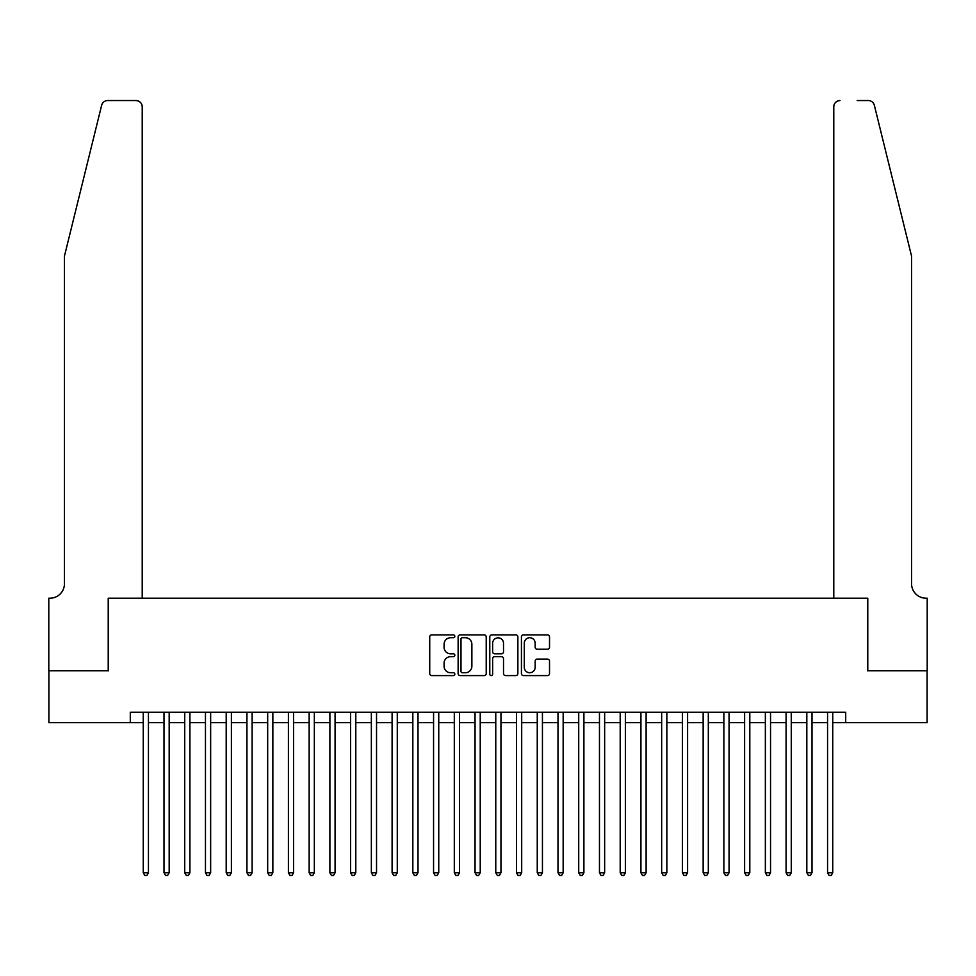 <?xml version="1.0" encoding="UTF-8"?>
<svg xmlns="http://www.w3.org/2000/svg" width="976" height="976" viewBox="0 0 976 976"><rect width="100%" height="100%" fill="white"/><g stroke="black" fill="none" stroke-linecap="round" stroke-linejoin="round"><path stroke-width="1.46" d="M454.828 636.315A1.427 1.427 0 0 0 453.401 634.888L431.77 634.888A2.037 2.037 0 0 0 429.733 636.925L429.733 673.562A2.037 2.037 0 0 0 431.77 675.599L453.401 675.599A1.427 1.427 0 0 0 454.828 674.172A1.427 1.427 0 0 0 453.401 672.745L450.595 672.745A6.515 6.515 0 0 1 444.08 666.23L444.08 663.18A6.515 6.515 0 0 1 450.595 656.665L453.401 656.665A1.427 1.427 0 0 0 454.828 655.238A1.427 1.427 0 0 0 453.401 653.81L450.595 653.81A6.515 6.515 0 0 1 444.08 647.308L444.08 644.245A6.515 6.515 0 0 1 450.595 637.731L453.401 637.731A1.427 1.427 0 0 0 454.828 636.315M547.487 649.235A2.037 2.037 0 0 0 549.525 647.198L549.525 636.925A2.037 2.037 0 0 0 547.487 634.888L523.465 634.888A2.037 2.037 0 0 0 521.428 636.925L521.428 673.562A2.037 2.037 0 0 0 523.465 675.599L547.487 675.599A2.037 2.037 0 0 0 549.525 673.562L549.525 661.142A2.037 2.037 0 0 0 547.487 659.105L537.203 659.105A2.037 2.037 0 0 0 535.165 661.142L535.165 667.303A5.441 5.441 0 0 1 529.724 672.745A5.441 5.441 0 0 1 524.283 667.303L524.283 643.184A5.441 5.441 0 0 1 529.724 637.731A5.441 5.441 0 0 1 535.165 643.184L535.165 647.198A2.037 2.037 0 0 0 537.203 649.235L547.487 649.235M130.296 722.63L48.898 722.63L48.898 670.793L108.519 670.793L108.519 598.215L867.481 598.215L867.481 670.793L927.102 670.793L927.102 722.63L845.704 722.63L845.704 712.26L130.296 712.26L130.296 722.63L143.252 722.63M486.219 636.925A2.037 2.037 0 0 0 484.181 634.888L460.16 634.888A2.037 2.037 0 0 0 458.134 636.925L458.134 673.562A2.037 2.037 0 0 0 460.16 675.599L484.181 675.599A2.037 2.037 0 0 0 486.219 673.562L486.219 636.925M491.819 634.888L515.84 634.888A2.037 2.037 0 0 1 517.866 636.925L517.866 673.562A2.037 2.037 0 0 1 515.84 675.599L505.556 675.599A2.037 2.037 0 0 1 503.518 673.562L503.518 658.702A2.037 2.037 0 0 0 501.481 656.665L494.661 656.665A2.037 2.037 0 0 0 492.636 658.702L492.636 674.172A1.427 1.427 0 0 1 491.209 675.599A1.427 1.427 0 0 1 489.781 674.172L489.781 636.925A2.037 2.037 0 0 1 491.819 634.888M148.437 722.63L163.992 722.63M169.177 722.63L184.732 722.63M189.917 722.63L205.46 722.63M210.645 722.63L226.2 722.63M231.385 722.63L246.94 722.63M252.125 722.63L267.68 722.63M272.853 722.63L288.408 722.63M293.593 722.63L309.148 722.63M314.333 722.63L329.888 722.63M335.073 722.63L350.616 722.63M355.801 722.63L371.356 722.63M376.541 722.63L392.096 722.63M397.281 722.63L412.836 722.63M418.009 722.63L433.564 722.63M438.749 722.63L454.304 722.63M459.489 722.63L475.044 722.63M480.229 722.63L495.771 722.63M500.956 722.63L516.511 722.63M521.696 722.63L537.251 722.63M542.436 722.63L557.991 722.63M563.164 722.63L578.719 722.63M583.904 722.63L599.459 722.63M604.644 722.63L620.199 722.63M625.384 722.63L640.927 722.63M646.112 722.63L661.667 722.63M666.852 722.63L682.407 722.63M687.592 722.63L703.147 722.63M708.32 722.63L723.875 722.63M729.06 722.63L744.615 722.63M749.8 722.63L765.355 722.63M770.54 722.63L786.083 722.63M791.268 722.63L806.823 722.63M812.008 722.63L827.563 722.63M832.748 722.63L845.704 722.63M462.404 637.731A1.427 1.427 0 0 0 460.977 639.158L460.977 671.317A1.427 1.427 0 0 0 462.404 672.745L465.357 672.745A6.515 6.515 0 0 0 471.872 666.23L471.872 644.245A6.515 6.515 0 0 0 465.357 637.731L462.404 637.731M503.518 643.282A5.441 5.441 0 0 0 498.077 637.84A5.441 5.441 0 0 0 492.636 643.282L492.636 651.785A2.037 2.037 0 0 0 494.661 653.81L501.481 653.81A2.037 2.037 0 0 0 503.518 651.785L503.518 643.282M148.437 712.26L148.437 872.764L143.252 872.764L143.252 712.26M148.437 872.764L146.888 875.46L144.814 875.46L143.252 872.764M101.65 105.274C103.236 101.858 103.236 101.858 101.65 105.274C103.236 101.858 103.236 101.858 101.65 105.274L64.453 256.066L64.453 583.697A14.518 14.518 0 0 1 49.935 598.215L48.8 598.215L48.8 670.793L108.214 670.793L108.214 598.215L142.215 598.215L142.215 106.762A6.222 6.222 0 0 0 135.993 100.54L107.689 100.54A6.222 6.222 0 0 0 101.65 105.274M118.791 100.54L135.993 100.54C139.751 100.931 141.825 103.005 142.215 106.762L142.215 598.215M64.453 583.697A14.518 14.518 0 0 1 49.935 598.215M900.14 209.828L874.35 105.274C872.764 101.858 872.764 101.858 874.35 105.274C872.764 101.858 872.764 101.858 874.35 105.274L911.547 256.066L911.547 583.697A14.518 14.518 0 0 0 926.065 598.215L927.2 598.215L927.2 670.793L867.786 670.793L867.786 598.215L833.785 598.215L833.785 106.762L833.785 598.215M857.209 100.54L868.311 100.54A6.222 6.222 0 0 1 874.35 105.274M840.007 100.54A6.222 6.222 0 0 0 833.785 106.762C834.175 103.005 836.249 100.931 840.007 100.54M911.547 583.697A14.518 14.518 0 0 0 926.065 598.215M169.177 712.26L169.177 872.764L163.992 872.764L163.992 712.26M169.177 872.764L167.616 875.46L165.542 875.46L163.992 872.764M189.917 712.26L189.917 872.764L184.732 872.764L184.732 712.26M189.917 872.764L188.356 875.46L186.282 875.46L184.732 872.764M210.645 712.26L210.645 872.764L205.46 872.764L205.46 712.26M210.645 872.764L209.096 875.46L207.022 875.46L205.46 872.764M231.385 712.26L231.385 872.764L226.2 872.764L226.2 712.26M231.385 872.764L229.836 875.46L227.762 875.46L226.2 872.764M252.125 712.26L252.125 872.764L246.94 872.764L246.94 712.26M252.125 872.764L250.564 875.46L248.49 875.46L246.94 872.764M272.853 712.26L272.853 872.764L267.68 872.764L267.68 712.26M272.853 872.764L271.304 875.46L269.23 875.46L267.68 872.764M293.593 712.26L293.593 872.764L288.408 872.764L288.408 712.26M293.593 872.764L292.044 875.46L289.97 875.46L288.408 872.764M314.333 712.26L314.333 872.764L309.148 872.764L309.148 712.26M314.333 872.764L312.771 875.46L310.697 875.46L309.148 872.764M335.073 712.26L335.073 872.764L329.888 872.764L329.888 712.26M335.073 872.764L333.511 875.46L331.437 875.46L329.888 872.764M355.801 712.26L355.801 872.764L350.616 872.764L350.616 712.26M355.801 872.764L354.251 875.46L352.177 875.46L350.616 872.764M376.541 712.26L376.541 872.764L371.356 872.764L371.356 712.26M376.541 872.764L374.991 875.46L372.917 875.46L371.356 872.764M397.281 712.26L397.281 872.764L392.096 872.764L392.096 712.26M397.281 872.764L395.719 875.46L393.645 875.46L392.096 872.764M418.009 712.26L418.009 872.764L412.836 872.764L412.836 712.26M418.009 872.764L416.459 875.46L414.385 875.46L412.836 872.764M438.749 712.26L438.749 872.764L433.564 872.764L433.564 712.26M438.749 872.764L437.199 875.46L435.125 875.46L433.564 872.764M459.489 712.26L459.489 872.764L454.304 872.764L454.304 712.26M459.489 872.764L457.927 875.46L455.853 875.46L454.304 872.764M480.229 712.26L480.229 872.764L475.044 872.764L475.044 712.26M480.229 872.764L478.667 875.46L476.593 875.46L475.044 872.764M500.956 712.26L500.956 872.764L495.771 872.764L495.771 712.26M500.956 872.764L499.407 875.46L497.333 875.46L495.771 872.764M521.696 712.26L521.696 872.764L516.511 872.764L516.511 712.26M521.696 872.764L520.147 875.46L518.073 875.46L516.511 872.764M542.436 712.26L542.436 872.764L537.251 872.764L537.251 712.26M542.436 872.764L540.875 875.46L538.801 875.46L537.251 872.764M563.164 712.26L563.164 872.764L557.991 872.764L557.991 712.26M563.164 872.764L561.615 875.46L559.541 875.46L557.991 872.764M583.904 712.26L583.904 872.764L578.719 872.764L578.719 712.26M583.904 872.764L582.355 875.46L580.281 875.46L578.719 872.764M604.644 712.26L604.644 872.764L599.459 872.764L599.459 712.26M604.644 872.764L603.083 875.46L601.009 875.46L599.459 872.764M625.384 712.26L625.384 872.764L620.199 872.764L620.199 712.26M625.384 872.764L623.823 875.46L621.749 875.46L620.199 872.764M646.112 712.26L646.112 872.764L640.927 872.764L640.927 712.26M646.112 872.764L644.563 875.46L642.489 875.46L640.927 872.764M666.852 712.26L666.852 872.764L661.667 872.764L661.667 712.26M666.852 872.764L665.303 875.46L663.229 875.46L661.667 872.764M687.592 712.26L687.592 872.764L682.407 872.764L682.407 712.26M687.592 872.764L686.03 875.46L683.956 875.46L682.407 872.764M708.32 712.26L708.32 872.764L703.147 872.764L703.147 712.26M708.32 872.764L706.77 875.46L704.696 875.46L703.147 872.764M729.06 712.26L729.06 872.764L723.875 872.764L723.875 712.26M729.06 872.764L727.51 875.46L725.436 875.46L723.875 872.764M749.8 712.26L749.8 872.764L744.615 872.764L744.615 712.26M749.8 872.764L748.238 875.46L746.164 875.46L744.615 872.764M770.54 712.26L770.54 872.764L765.355 872.764L765.355 712.26M770.54 872.764L768.978 875.46L766.904 875.46L765.355 872.764M791.268 712.26L791.268 872.764L786.083 872.764L786.083 712.26M791.268 872.764L789.718 875.46L787.644 875.46L786.083 872.764M812.008 712.26L812.008 872.764L806.823 872.764L806.823 712.26M812.008 872.764L810.458 875.46L808.384 875.46L806.823 872.764M832.748 712.26L832.748 872.764L827.563 872.764L827.563 712.26M832.748 872.764L831.186 875.46L829.112 875.46L827.563 872.764"/></g></svg>
